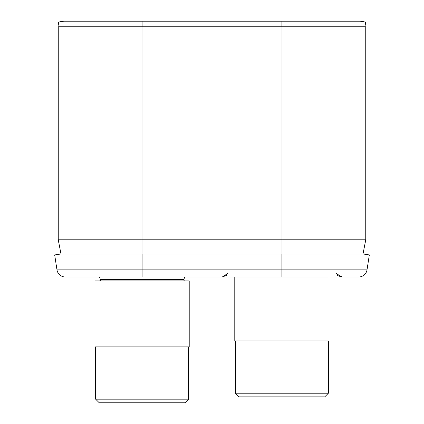 <?xml version="1.0" encoding="UTF-8"?>
<svg xmlns="http://www.w3.org/2000/svg" width="424" height="424" viewBox="0 0 424 424"><rect width="100%" height="100%" fill="white"/><g stroke="black" fill="none" stroke-linecap="round" stroke-linejoin="round"><path stroke-width="0.64" d="M142.019 26.791L142.019 239.814L58.242 239.814L58.242 26.791L365.758 26.791L365.758 239.814L362.986 254.077L365.758 239.814L281.981 239.814L281.981 254.077M142.019 254.077L142.019 239.814L281.981 239.814L281.981 26.791M58.242 239.814L61.014 254.077L58.242 239.814M358.72 276.999A8.385 8.385 0 0 0 367.009 269.871L56.991 269.871A8.385 8.385 0 0 0 65.28 276.999L358.72 276.999A8.385 8.385 0 0 0 367.009 269.871L369.325 254.93L363.803 254.077L60.197 254.077L54.675 254.93L60.197 254.077M363.803 254.077L369.325 254.93L54.675 254.93L56.991 269.871A8.385 8.385 0 0 0 65.28 276.999M364.947 26.791L365.668 22.043L360.14 21.2L63.86 21.2L58.332 22.043L63.86 21.2M360.14 21.2L365.668 22.043L58.332 22.043L59.053 26.791M183.836 279.4A1.118 1.118 0 0 0 184.885 280.911A1.118 1.118 0 0 1 183.836 279.4L184.742 276.999L183.836 279.4L100.382 279.4L99.476 276.999L100.382 279.4A1.118 1.118 0 0 1 99.338 280.911M95.002 280.911L189.215 280.911L189.215 346.89L95.002 346.89L95.002 280.911M95.633 346.89L95.633 399.164L99.269 402.8L95.633 399.164L188.585 399.164L188.585 346.89M184.949 402.8L188.585 399.164L184.949 402.8L99.269 402.8M184.451 402.8L99.773 402.8M328.998 276.999L328.998 340.949L234.785 340.949L234.785 276.999M235.415 340.949L235.415 393.223L239.051 396.859L235.415 393.223L328.367 393.223L328.367 340.949M324.731 396.859L328.367 393.223L324.731 396.859L239.051 396.859M324.228 396.859L239.549 396.859M142.109 276.999L142.109 254.077M281.891 276.999L281.891 254.077M142.109 26.791L142.109 21.2M281.891 26.791L281.891 21.2M227.821 273.395L222.33 276.967M335.962 273.395L342.073 276.999M226.75 275.33L222.218 276.999M337.032 275.33L341.564 276.999"/></g></svg>
